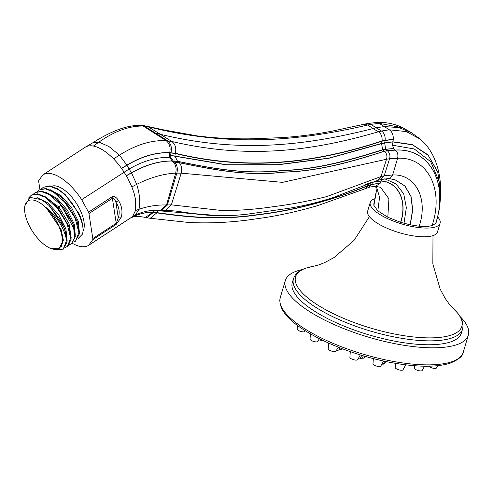 <?xml version="1.0" encoding="UTF-8"?>
<svg xmlns="http://www.w3.org/2000/svg" width="493" height="493" viewBox="0 0 493 493"><rect width="100%" height="100%" fill="white"/><g stroke="black" fill="none" stroke-linecap="round" stroke-linejoin="round"><path stroke-width="0.74" d="M24.65 207.824A28.304 12.83 -123.1 0 1 40.087 202.943A28.304 12.83 56.9 0 1 61.97 236.455A28.304 12.83 56.9 0 1 46.78 246.383A28.304 12.83 56.9 0 1 24.896 212.871A28.304 12.83 56.9 0 1 40.087 202.943A28.304 12.83 56.9 0 1 61.403 233.639A28.304 12.83 56.9 0 1 51.29 248.638A28.304 12.83 56.9 0 1 46.78 246.383A28.304 12.83 -123.1 0 1 24.65 207.824L24.798 205.871L29.993 197.336L41.677 199.757L48.807 205.224L60.479 220.168L64.996 229.867L67.085 241.829L63.264 249.181L66.604 240.301A31.373 14.223 56.9 0 0 60.479 220.168M161.051 210.271L161.735 210.308L167.337 205.039L176.87 173.061C177.844 168.816 177.215 165.297 174.984 162.487L173.216 160.952L170.942 157.569L170.609 155.35L170.979 152.738C172.112 147.524 170.954 143.525 167.503 140.745L144.443 126.079L142.335 125.302L140.48 125.253L143.161 126.029C129.191 125.851 114.444 131.206 98.927 142.101L92.388 143.038L86.965 146.384A41.991 19.036 -123.1 0 0 86.904 146.409A41.991 19.036 56.9 0 0 85.597 147.013L91.482 143.592L86.904 146.409M388.644 178.546L390.407 178.102L392.631 174.978L397.617 158.259C398.381 154.722 397.598 152.01 395.257 150.131L393.605 148.436L392.527 145.213L393.297 139.211C393.414 134.953 392.101 131.816 389.365 129.807L379.222 123.349L376.307 122.541L367.414 123.527L332.134 131.132C314.799 134.466 297.575 136.66 280.474 137.695L249.532 138.841C231.728 139.026 214.387 138.058 197.508 135.932L165.137 130.195L142.335 125.29M437.784 217.062A36.433 11.622 16.6 0 1 440.076 223.243A36.433 11.622 16.6 0 1 416.419 227.255A36.433 11.622 16.6 0 1 379.462 214.227A36.433 11.622 -163.4 0 1 370.249 202.426A36.433 11.622 -163.4 0 1 375.191 198.617M373.805 204.114L375.931 194.575L373.805 204.114L373.891 205.421L377.829 210.887L387.818 217.234L400.587 222.306L410.102 224.814L419.173 226.219C424.639 226.718 428.959 226.484 432.127 225.517L435.664 223.471L436.521 221.56M440.076 223.243L437.482 231.956A36.433 11.622 16.6 0 1 413.824 235.962A36.433 11.622 16.6 0 1 376.862 222.935A36.433 11.622 -163.4 0 1 367.655 211.14L370.249 202.426M292.306 282.662L293.471 278.761A88.204 28.132 -163.4 0 0 315.766 307.324A88.204 28.132 16.6 0 0 405.252 338.87A88.204 28.132 16.6 0 0 462.533 329.158L461.368 333.058A88.204 28.132 -163.4 0 1 404.087 342.771A88.204 28.132 -163.4 0 1 314.602 311.225A88.204 28.132 -163.4 0 1 292.306 282.662A88.204 28.132 -163.4 0 1 293.113 280.776M302.462 269.529A95.494 30.461 -163.4 0 0 285.324 280.579A95.494 30.461 -163.4 0 0 309.462 311.508A95.494 30.461 16.6 0 0 406.337 345.655A95.494 30.461 16.6 0 0 468.35 335.141A95.494 30.461 16.6 0 0 460.061 316.512M437.735 365.67L436.441 368A4.08 1.3 16.6 0 1 433.698 368.345A4.08 1.3 16.6 0 1 429.693 366.903A4.08 1.3 -163.4 0 1 428.855 366.2M424.547 366.207L422.174 370.471A4.08 1.3 16.6 0 1 419.432 370.81A4.08 1.3 16.6 0 1 415.426 369.374A4.08 1.3 -163.4 0 1 414.379 368.148L414.551 365.732M405.757 364.845L402.991 369.812A4.08 1.3 16.6 0 1 400.248 370.151A4.08 1.3 16.6 0 1 396.249 368.715A4.08 1.3 -163.4 0 1 395.201 367.488L395.497 363.341M383.585 361.03L380.775 366.083A4.08 1.3 16.6 0 1 378.032 366.428A4.08 1.3 16.6 0 1 374.027 364.993A4.08 1.3 -163.4 0 1 372.979 363.76L373.349 358.602M360.321 354.929L357.69 359.662A4.08 1.3 16.6 0 1 354.948 360.007A4.08 1.3 16.6 0 1 350.942 358.571A4.08 1.3 -163.4 0 1 349.894 357.339L350.301 351.657M338.235 347.158L335.998 351.17A4.08 1.3 16.6 0 1 333.256 351.515A4.08 1.3 16.6 0 1 329.25 350.079A4.08 1.3 -163.4 0 1 328.202 348.847L328.615 343.079M310.411 333.847L310.035 339.116A4.08 1.3 -163.4 0 0 311.083 340.343A4.08 1.3 16.6 0 0 315.082 341.785A4.08 1.3 16.6 0 0 317.825 341.439L319.365 338.673M381.379 364.999A4.08 1.3 16.6 0 0 383.03 364.549L384.836 361.301M358.06 358.996A4.08 1.3 16.6 0 0 360.007 358.553A4.08 1.3 16.6 0 0 362.115 358.146L363.39 355.854M336.522 350.227A4.08 1.3 16.6 0 0 338.833 349.82L339.942 347.83M318.743 339.8A4.08 1.3 16.6 0 0 322.514 340.232M383.517 363.668A4.08 1.3 16.6 0 0 384.768 363.218L385.729 361.492M339.11 349.315A4.08 1.3 16.6 0 0 342.185 349.032L342.339 348.761M362.108 358.158A4.08 1.3 16.6 0 0 364.228 357.733L365.011 356.328M297.427 325.386L297.162 329.096A4.08 1.3 -163.4 0 0 298.21 330.328A4.08 1.3 16.6 0 0 302.209 331.764A4.08 1.3 16.6 0 0 304.951 331.419L305.315 330.772M290.882 320.006A4.08 1.3 -163.4 0 0 291.893 321.005A4.08 1.3 16.6 0 0 292.213 321.196M368.105 187.691L318.188 205.439C300.163 210.807 282.304 214.88 264.624 217.653L246.629 220.198C226.94 222.657 207.608 223.415 188.634 222.466L150.223 218.27L156.799 212.865C185.941 217.025 219.336 220.667 257.42 214.899C293.68 210.64 330.63 200.897 368.271 185.658L371.58 184.598L368.105 187.691C368.986 187.155 371.426 186.711 375.426 186.36L380.146 183.334L381.915 179.298M145.762 217.536L146.828 217.814L153.138 212.582L154.358 210.203M39.933 189.491L38.719 181.621A3.833 1.738 -123.1 0 1 38.768 180.518L42.805 174.929A41.991 19.036 56.9 0 1 42.811 174.923L85.147 147.29A41.991 19.036 56.9 0 1 85.153 147.284A41.991 19.036 56.9 0 1 85.597 147.013M86.965 146.384A41.991 19.036 56.9 0 1 87.779 146.131A41.991 19.036 56.9 0 1 93.393 146.051A41.991 19.036 56.9 0 1 103.136 150.223A41.991 19.036 56.9 0 1 113.575 158.894A41.991 19.036 56.9 0 1 120.434 166.899A41.991 19.036 56.9 0 1 121.518 168.366A41.991 19.036 -123.1 0 1 121.598 168.477A41.991 19.036 56.9 0 1 124.039 172.032L127.638 178.028L131.865 186.902L134.121 193.379L135.464 199.073L135.507 210.554L132.623 216.31L131.064 217.616A41.991 19.036 56.9 0 1 131.058 217.616A41.991 19.036 56.9 0 1 131.052 217.623L88.715 245.255A41.991 19.036 56.9 0 1 72.292 243.271M85.153 147.284L42.811 174.923A41.991 19.036 56.9 0 1 81.696 199.671L88.518 212.169L111.948 196.88C114.247 196.004 116.397 197.169 118.406 200.374C121.974 206.111 122.862 211.867 121.068 217.641L116.188 224.364L92.758 239.66A3.833 1.738 -123.1 0 0 92.801 238.557L88.956 213.58A3.833 1.738 -123.1 0 0 88.518 212.169M92.758 239.66L88.722 245.249A41.991 19.036 56.9 0 1 88.715 245.255M83.003 231.125A27.805 12.602 -123.1 0 0 80.045 209.778A27.805 12.602 -123.1 0 0 62.475 188.751A27.805 12.602 -123.1 0 0 51.783 186.2M88.956 213.58L112.386 198.285C113.538 197.97 114.696 199.234 115.861 202.075C119.226 207.208 120.033 212.44 118.277 217.764L116.231 223.261L92.801 238.557M118.406 200.374A3.833 2.071 145.9 0 1 115.861 202.075L118.277 217.764A3.833 2.422 -161 0 0 121.068 217.641M79.053 213.685A31.305 14.192 56.9 0 1 80.778 217.974A31.305 14.192 56.9 0 1 80.784 217.992A31.373 14.223 -123.1 0 0 79.065 213.703L65.23 194.606M41.671 188.733L43.285 187.297L49.399 186.157L57.231 189.158C71.072 196.886 85.03 221.061 82.806 232.684L82.43 234.163L78.128 238.538M82.806 232.684A31.373 14.223 -123.1 0 0 80.79 218.005L80.778 217.974M42.053 195.086L58.889 206.986L69.045 223.606L71.214 237.959M46.139 192.418L56.978 198.346L67.418 210.166L74.215 223.995L75.3 235.29M50.231 189.743L61.07 195.678L71.51 207.498L78.307 221.326L79.391 232.622M33.493 194.076L35.108 192.64L41.196 191.494L49.053 194.495L60.898 204.878L73.71 228.241L74.622 238.051L71.448 243.844L69.439 244.676M37.579 191.401L39.194 189.965L45.313 188.825L53.145 191.826L65.551 202.876L75.152 218.196L78.874 232.604L75.534 241.169L73.525 242.008M53.373 203.005L57.866 207.652L68.619 225.874M71.448 243.844L75.263 236.504L73.217 224.648L66.555 211.411L56.831 199.733L57.878 200.713L72.736 223.286M61.933 198.013L76.809 220.574L77.29 221.936L70.622 208.705L60.873 197.027L53.657 191.494L45.818 188.492L39.194 189.965M79.065 213.703L65.027 194.415L57.743 188.825L49.91 185.824L43.285 187.297M75.534 241.176L79.348 233.904L77.29 221.936M56.831 199.733L49.565 194.162L41.732 191.161L35.108 192.64M31.016 195.308L37.135 194.162L44.968 197.163L57.361 208.2L67.011 223.625L70.702 238.051L67.356 246.512L67.868 246.18L71.171 239.167L69.094 227.224L57.324 207.214L52.763 202.426L45.473 196.83L37.647 193.829L31.527 194.975L28.452 198.131M67.356 246.512L65.347 247.344M51.29 248.638L59.031 248.719L62.247 242.568A28.403 12.88 -123.1 0 0 46.022 207.498L61.114 229.59L63.363 240.153L61.157 246.901M49.731 206.086L64.521 228.512L64.996 229.867M56.073 249.575L63.27 249.181M36.981 197.582L47.95 202.993L58.778 214.825L65.933 228.992L67.122 240.627M46.022 207.498C57.268 217.006 64.127 227.945 66.604 240.301M155.973 133.412L160.348 134.293L147.216 126.171M138.163 213.752L142.958 212.119C149.447 210.412 155.313 209.784 160.552 210.234L166.511 205.002L171.367 204.86L222.053 210.548C238.667 210.616 255.768 209.322 273.344 206.678C290.808 204.503 308.612 201.138 326.767 196.578L380.966 176.574L384.17 175.828L380.861 179.544L377.62 180.413L333.225 197.514C318.244 202.37 303.386 205.982 288.664 208.329L248.09 214.073C230.2 216.267 212.711 216.23 195.622 213.968L175.625 211.029L165.309 210.308L171.367 204.86L181.19 173.166C182.194 168.988 181.578 165.519 179.341 162.764L177.548 161.279L174.91 155.961L175.292 153.249C176.512 148.227 175.36 144.301 171.829 141.479L166.147 140.653L143.161 126.029L148.941 126.923C225.307 146.033 292.324 142.656 367.747 125.006L363.976 124.199M170.905 152.978L175.218 153.483C245.871 170.455 310.695 164.594 382.087 141.183L382.106 141.035C310.763 164.403 245.964 170.295 175.249 153.378L169.728 152.657L175.292 153.249C246.019 170.214 310.787 164.323 382.118 140.936C382.303 136.536 381.064 133.48 378.402 131.767C307.811 152.473 244.91 158.524 171.829 141.479L160.348 134.293C235.247 152.362 299.51 147.253 372.985 128.556L367.747 125.006L370.939 124.347L367.414 123.527M170.609 155.35L226.62 164.748L277.658 164.687L329.034 158.105L381.613 143.42L382.087 141.183L385.169 140.499L382.118 140.936L385.199 140.252C385.323 135.791 384.072 132.716 381.434 131.009L378.402 131.767L372.985 128.556L376.128 127.792L370.939 124.347L379.222 123.349L402.793 127.779L411.723 132.845L398.985 127.564L384.293 126.578L376.128 127.792L381.434 131.009L389.365 129.807L406.343 131.588L420.504 139.316L411.723 132.845M170.615 155.505L226.607 164.902L277.639 164.841L329.004 158.259L384.7 142.76L385.169 140.499L393.278 139.47M173.216 160.952L177.548 161.279C213.512 168.723 246.845 174.67 282.082 170.473C315.181 169.561 348.551 160.644 382.599 149.681L381.57 143.555L392.841 141.793L412.345 144.609L427.955 154.864L437.704 171.817L440.748 193.761M174.892 162.388L179.255 162.665C215.188 169.968 248.478 176.402 283.851 172.051C316.987 171.324 350.394 162.185 384.213 151.191L382.747 149.872C348.742 160.81 315.372 169.734 282.279 170.609C247.03 174.812 213.703 168.816 177.733 161.39L172.199 161.038L177.634 161.334C213.611 168.779 246.95 174.75 282.199 170.547C315.292 169.654 348.656 160.73 382.667 149.767L385.618 149.126L384.663 142.896L392.804 141.935L412.462 144.813L428.146 155.233L437.852 172.433L440.73 194.643L439.577 207.991L439.448 182.355L430.777 161.753L414.256 148.972L392.527 145.213M174.984 162.487L179.341 162.764C215.275 170.06 248.558 176.519 283.943 172.149C317.079 171.428 350.498 162.265 384.318 151.252L387.215 150.667L385.76 149.324L382.667 149.767L393.605 148.436M138.274 213.709L135.501 214.899L138.971 209.291C148.529 206.092 157.711 204.663 166.511 205.002L175.705 173.111L181.19 173.166L282.501 182.355L386.549 159.233C387.455 156.028 386.709 153.366 384.318 151.252L395.158 150.063C429.169 147.684 449.055 182.995 435.701 223.428M377.62 180.413L380.966 176.574L386.549 159.233L389.581 158.746C390.468 155.529 389.71 152.855 387.319 150.729L395.257 150.131C429.175 147.777 449.012 183.063 435.664 223.471M176.833 211.17L193.804 213.703M368.092 183.556L369.368 183.088M145.977 217.604L145.417 217.425L152.534 212.545L156.799 212.865L158.358 210.129M154.278 210.308L215.768 215.669M365.535 184.524L372.714 181.929M154.198 210.406L219.354 215.712M153.212 212.341L156.879 212.619C186.058 216.766 219.453 220.439 257.543 214.652C293.803 210.406 330.754 200.676 368.382 185.448L369.3 183.297L372.64 182.139L381.169 180.949C398.153 181.831 407.797 201.07 400.735 222.355M131.323 217.45L131.865 217.166C139.162 213.728 146.051 212.187 152.534 212.545L156.842 212.723C185.997 216.914 219.379 220.587 257.469 214.806C293.729 210.56 330.686 200.805 368.333 185.547L371.697 184.394L372.591 182.281L381.132 181.085C398.03 181.923 407.625 201.089 400.587 222.306M364.678 188.905L368.333 185.547L371.697 184.394L380.263 183.137M393.291 139.322L385.187 140.351L393.297 139.211M393.741 148.646L385.686 149.219L393.667 148.529M419.173 226.219C428.651 198.266 415.069 173.733 392.631 174.978L384.17 175.828L389.581 158.746L397.617 158.259C426.975 156.509 444.446 188.64 432.127 225.517M380.146 183.334L371.642 184.487L380.214 183.223M432.99 235.623L432.848 263.934L440.169 289.138L445.161 298.345L448.895 303.645L452.74 307.934A86.75 27.67 16.6 0 1 426.864 337.853A86.75 27.67 16.6 0 1 317.498 304.902A86.75 27.67 -163.4 0 1 313.283 266.362L318.848 264.877L324.844 262.504L334.032 257.556L353.992 240.467L369.405 216.673M463.26 352.212A95.494 30.461 -163.4 0 1 401.247 362.725A95.494 30.461 -163.4 0 1 304.378 328.572A95.494 30.461 -163.4 0 1 280.24 297.649C278.249 308.002 286.427 318.928 304.766 330.427C320.481 340.287 339.615 348.643 362.164 355.49C382.328 361.48 401.123 364.98 418.539 365.997C431.511 366.693 441.993 365.769 449.98 363.23C458.545 359.717 462.976 356.045 463.26 352.212L468.35 335.141M375.765 186.348L376.338 190.748L373.904 205.47M376.338 190.544L373.891 205.421M376.356 186.354L379.573 197.28L377.829 210.887M375.537 186.348L380.596 187.315L388.922 198.839L387.818 217.234M384.75 178.799L396.008 183.895L403.712 193.835L406.337 207.676L403.995 223.323M395.072 179.779L404.845 185.99L410.909 196.399L412.586 209.926L410.102 224.814M388.644 178.54L395.022 179.76L404.882 185.923L411.026 196.325L412.733 209.895L410.25 224.845M170.942 157.569L169.752 157.495L169.691 152.799C156.17 152.245 141.922 156.392 126.947 165.241L126.88 165.124C141.892 156.256 156.17 152.103 169.728 152.657C170.763 147.462 169.574 143.457 166.147 140.653C151.388 139.975 135.815 144.8 119.423 155.141L108.873 146.483L98.927 142.101L93.393 146.051M135.507 210.554L138.971 209.291C140.499 202.537 139.759 194.224 136.734 184.351C150.254 177.535 163.245 173.789 175.705 173.111C176.771 167.903 175.607 163.879 172.199 161.038C159.27 160.946 145.694 164.89 131.477 172.877L131.403 172.76C145.614 164.785 159.177 160.854 172.1 160.977L169.752 157.495C156.897 156.953 143.352 160.792 129.129 169.019L126.947 165.241L121.598 168.477M131.495 217.345L131.921 217.136C139.217 213.66 146.101 212.089 152.577 212.409L153.736 210.246M121.518 168.366L126.88 165.124L119.423 155.141L113.575 158.894M126.313 175.699L131.403 172.76L129.129 169.019L81.696 199.671M131.865 186.902L136.734 184.351L131.477 172.877L126.381 175.816M137.787 213.907L132.623 216.31M138.699 213.537L132.568 216.365M131.526 217.327L88.722 245.249M91.618 143.512L92.388 143.038C101.065 137.467 109.428 133.098 117.47 129.936C125.487 126.88 133.159 125.321 140.48 125.253M116.188 224.364A3.833 1.738 -123.1 0 0 116.231 223.261L112.386 198.285A3.833 1.738 56.9 0 0 111.948 196.88M57.324 207.214L57.866 207.652L58.889 206.986L60.898 204.878M175.625 211.029L195.622 213.968M376.245 122.541C385.711 121.962 394.56 123.712 402.793 127.779M452.74 307.934L457.572 313.024C462.175 318.484 463.827 323.864 462.533 329.158M293.471 278.761C295.282 273.621 299.608 270.028 306.449 267.976L313.283 266.362M285.324 280.579L280.24 297.649M361.776 355.373L360.007 358.553M376.35 190.169L376.332 190.834M376.332 190.791L375.931 194.575M380.861 179.544L388.743 178.552M436.404 222.152L439.577 207.991M420.504 139.316L425.705 144.517C430.796 150.538 434.616 157.729 437.155 166.11C439.744 174.762 440.939 184.099 440.742 194.119L440.73 194.643M160.552 210.234L161.297 210.289M165.309 210.308L161.735 210.308M150.223 218.27L146.828 217.814M130.953 217.616L133.554 216.895C134.953 216.063 138.909 216.236 145.417 217.425M130.965 217.678L131.723 217.203M61.434 197.551L61.927 198.02M72.958 223.933L72.73 223.286M69.088 227.224L68.613 225.868M49.349 205.735L49.738 206.099"/></g></svg>
